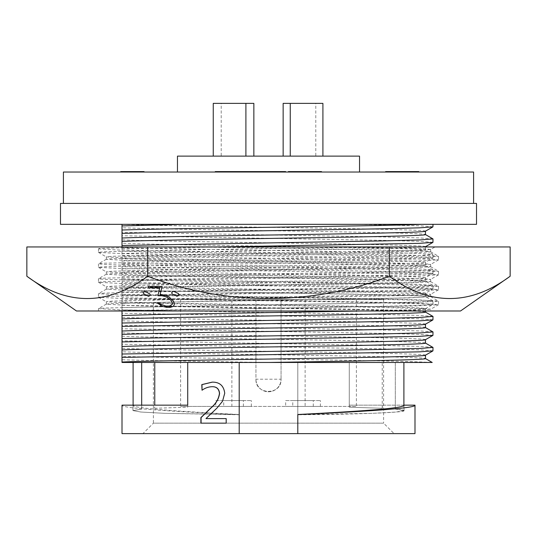 <?xml version="1.0" encoding="UTF-8"?>
<svg xmlns="http://www.w3.org/2000/svg" width="537" height="537" viewBox="0 0 537 537"><rect width="100%" height="100%" fill="white"/><g stroke="black" fill="none" stroke-linecap="round" stroke-linejoin="round"><path stroke-width="0.4" stroke-dasharray="2.69 2.01" d="M192.843 246.946L349.594 246.946L425.163 248.812L430.634 249.49L435.044 246.946L151.501 246.946L104.259 248.262L98.513 248.819L101.761 246.946L192.843 246.946L349.594 249.336L425.163 251.202L430.687 251.819L408.959 253.075L187.406 256.814L111.837 258.68L106.313 259.297L128.041 260.546L349.594 264.285L425.163 266.151L430.687 266.768L408.959 268.023L187.406 271.756L111.837 273.628L106.313 274.246L128.041 275.494L349.594 279.233L425.163 281.099L430.687 281.717L408.959 282.972L187.406 286.704L111.837 288.577L106.313 289.188L128.041 290.443L349.594 294.182L425.163 296.048L430.687 296.666L408.959 297.921L187.406 301.653L111.837 303.526L106.313 304.137L128.041 305.392L349.594 309.131L430.687 310.983L388.17 310.983L408.959 310.473L430.687 309.225L430.687 310.983M430.634 249.49L408.959 250.685L187.406 254.417L111.837 256.29L106.313 256.901L128.041 258.156L349.594 261.895L425.163 263.761L430.687 264.379L408.959 265.627L187.406 269.366L111.837 271.239L106.313 271.85L128.041 273.105L349.594 276.844L425.163 278.71L430.634 279.388L408.959 280.576L187.406 284.315L111.837 286.181L106.313 286.798L128.041 288.054L349.594 291.792L425.163 293.658L430.634 294.336L408.959 295.525L187.406 299.263L111.837 301.129L106.313 301.747L128.041 303.002L349.594 306.734L425.163 308.607L430.687 309.225M178.922 294.806L177.103 296.276L172.142 293.92L171.645 292.638M76.462 310.983L460.538 310.983M510.15 276.246C470.083 305.969 429.808 305.969 389.325 276.246C312.46 305.855 225.372 306.077 147.675 276.246C107.46 305.969 67.185 305.969 26.85 276.246M162.14 286.49L160.14 294.37M174.404 304.224L173.337 306.298L170.357 307.339L166.698 307.312L162.355 306.312L157.314 302.942M172.182 304.499L171.753 301.257L166.96 297.183L161.993 295.719L157.885 295.692M159.697 287.845L148.957 287.772L148.044 286.496M150.36 295.216L148.541 296.337L143.58 293.591L143.084 292.37M389.325 276.246L389.325 246.946L510.15 246.946M147.675 276.246L147.675 246.946L389.325 246.946M26.85 246.946L147.675 246.946M98.513 248.819L98.466 252.37L104.259 251.759L183.479 249.886L379.599 246.946L434.071 246.946L349.594 246.946M424.881 310.983L388.17 310.983M98.466 248.879L121.248 250.128L353.521 253.867L432.741 255.733L438.534 256.35L415.759 257.606L183.479 261.344L104.259 263.211L98.513 263.768L104.359 264.466L121.248 265.077L353.521 268.815L432.741 270.682L438.534 271.299L415.759 272.554L183.479 276.287L104.259 278.159L98.466 278.777L104.359 279.415L224.493 281.898L353.521 283.764L432.741 285.63L438.534 286.248L415.759 287.503L183.479 291.235L104.259 293.108L98.466 293.719L121.248 294.974L353.521 298.713L432.741 300.579L438.534 301.197L415.759 302.452L183.479 306.184L104.259 308.057L98.513 308.614L98.466 310.983L415.759 305.942L438.487 304.748L430.634 309.285M98.466 308.668L121.248 309.923L172.055 310.983M98.466 252.37L121.248 253.625L353.521 257.364L432.741 259.23L438.534 259.848L415.759 261.096L183.479 264.835L104.259 266.708L98.466 267.319L121.248 268.574L353.521 272.313L432.741 274.179L438.534 274.796L415.759 276.045L183.479 279.784L104.259 281.65L98.466 282.267L121.248 283.523L353.521 287.261L432.741 289.128L438.487 289.805L415.759 290.994L183.479 294.732L104.259 296.599L98.466 297.216L121.248 298.471L353.521 302.203L432.741 304.076L438.487 304.748M290.262 156.119L322.912 156.119L290.262 156.119M221.204 156.119L253.853 156.119L221.204 156.119L221.204 103.379L245.899 103.379L213.249 103.379M213.249 156.119L245.899 156.119L213.249 156.119M315.796 156.119L283.147 156.119L315.796 156.119L315.796 103.379L283.147 103.379M322.912 103.379L315.796 103.379M231.877 299.68L356.393 299.68L180.607 299.68L231.877 299.68L231.877 406.415L180.607 406.415L356.393 406.415L231.877 406.415M180.607 299.68L180.607 406.415M356.393 299.68L356.393 406.415M223.714 406.415L251.336 406.415L223.714 406.415L223.714 400.555L251.336 400.555L223.714 400.555M251.336 406.415L251.336 400.555M285.664 406.415L313.286 406.415L285.664 406.415L285.664 400.555L313.286 400.555L285.664 400.555M313.286 406.415L313.286 400.555M292.779 406.415L320.401 406.415L292.779 406.415L292.779 400.555L320.401 400.555L292.779 400.555M320.401 406.415L320.401 400.555M215.76 406.415L243.389 406.415L215.76 406.415L215.76 400.555L243.389 400.555L215.76 400.555M243.389 406.415L243.389 400.555M425.458 339.686C427.653 338.397 352.319 337.095 268.5 335.813C205.194 334.82 143.943 333.839 122.006 332.839L122.006 348.338C143.943 349.339 205.194 350.319 268.5 351.312C352.319 352.594 427.653 353.903 425.458 355.185M122.006 336.222C143.943 337.249 205.194 338.216 268.5 339.209C352.319 340.498 427.653 341.8 425.458 343.089L425.458 343.056M425.458 324.187C427.653 322.898 352.319 321.596 268.5 320.307C205.194 319.314 143.943 318.334 122.006 317.34L122.006 332.839M425.458 327.583L425.458 327.557C427.653 326.301 352.319 324.992 268.5 323.71C205.194 322.724 143.943 321.723 122.006 320.757M361.508 310.983L412.684 309.688L425.458 308.681C427.653 307.399 352.319 306.09 268.5 304.808C205.194 303.814 143.943 302.834 122.006 301.834L122.006 317.34M425.458 308.681L425.458 310.983M122.006 305.238C143.943 306.238 205.194 307.218 268.5 308.211C352.319 309.493 427.653 310.795 425.458 312.084L425.458 312.051M122.006 310.983L122.006 300.029C143.943 299.028 205.194 298.048 268.5 297.055C352.319 295.773 427.653 294.464 425.458 293.182C427.653 291.893 352.319 290.591 268.5 289.302C205.194 288.315 143.943 287.329 122.006 286.335L122.006 301.834M122.006 300.029L122.006 295.41L384.814 290.765L419.645 289.832L432.936 288.886L425.405 293.242L425.458 296.578L432.936 300.874L419.645 299.928L384.814 298.995L122.006 294.35M122.006 303.425C143.943 302.432 205.194 301.445 268.5 300.458C352.319 299.169 427.653 297.867 425.458 296.578C427.653 295.296 352.319 293.994 268.5 292.705C205.194 291.719 143.943 290.718 122.006 289.752M122.006 295.41L122.006 284.523C143.943 283.529 205.194 282.543 268.5 281.556C352.319 280.267 427.653 278.965 425.458 277.676C427.653 276.394 352.319 275.085 268.5 273.803C205.194 272.809 143.943 271.829 122.006 270.829L122.006 286.335M122.006 284.523L122.006 279.911L384.814 275.266L419.645 274.333L432.936 273.387L425.405 277.736L425.458 281.079L432.936 285.369L419.645 284.429L384.814 283.489L122.006 278.851M122.006 287.926C143.943 286.926 205.194 285.946 268.5 284.952C352.319 283.67 427.653 282.368 425.458 281.079C427.653 279.797 352.319 278.488 268.5 277.206C205.194 276.213 143.943 275.226 122.006 274.239M122.006 279.911L122.006 269.024C143.943 268.023 205.194 267.043 268.5 266.05C352.319 264.768 427.653 263.459 425.458 262.177C427.653 260.888 352.319 259.586 268.5 258.304C205.194 257.31 143.943 256.33 122.006 255.33L122.006 270.829M122.006 269.024L122.006 264.405L384.814 259.767L419.645 258.827L432.936 257.888L425.405 262.237L425.458 265.58L432.936 269.869L419.645 268.923L384.814 267.99L122.006 263.345M122.006 272.434C143.943 271.42 205.194 270.447 268.5 269.453C352.319 268.171 427.653 266.862 425.458 265.58C427.653 264.291 352.319 262.989 268.5 261.7C205.194 260.707 143.943 259.74 122.006 258.72M425.458 246.678C427.653 245.389 352.319 244.087 268.5 242.798C205.194 241.804 143.943 240.824 122.006 239.831L122.006 255.33M425.458 246.946L425.458 250.074L432.936 254.37L419.645 253.424L384.814 252.491L122.006 247.846M122.006 264.405L122.006 256.908C143.943 255.934 205.194 254.941 268.5 253.954C352.319 252.665 427.653 251.363 425.458 250.074C427.653 248.792 352.319 247.483 268.5 246.201C205.194 245.208 143.943 244.228 122.006 243.227M425.458 231.172C427.653 229.89 352.319 228.581 268.5 227.299C205.564 226.312 144.581 225.332 122.389 224.345L421.632 224.345L122.389 224.345M122.006 224.345L122.006 227.728C143.943 228.728 205.194 229.708 268.5 230.702C352.319 231.984 427.653 233.286 425.458 234.575L425.458 234.541M63.413 203.416L473.587 203.416L63.413 203.416M177.465 172.021L359.535 172.021L177.465 172.021M122.006 348.338L122.006 351.755C143.943 352.728 205.194 353.729 268.5 354.715C352.319 355.997 427.653 357.306 425.458 358.588L425.458 358.562M403.898 405.455L403.898 410.597C407.408 412.423 355.226 414.463 297.8 414.752L297.8 362.462L395.319 362.462L395.319 409.107L395.319 362.462L403.898 362.462L133.102 362.462L297.8 362.462L297.8 433.621L414.994 433.621M297.8 414.598L372.269 413.336L396.058 412.04L404.032 410.597L395.319 409.093C401.011 409.59 403.878 410.087 403.898 410.597M414.994 405.16L404.032 405.16L404.032 410.597M403.898 405.16L349.278 405.16L349.278 407.18L382.344 408.288L382.344 405.16L403.898 405.16M382.344 408.288L349.278 407.18L349.278 362.462L349.278 405.16L382.344 405.16M153.401 299.68L383.599 299.68L255.941 299.68L255.941 379.209L281.059 379.209A12.559 12.559 0 0 1 268.5 391.762A12.559 12.559 0 0 1 255.941 379.209C255.169 395.373 281.804 395.433 281.059 379.209A12.559 12.559 0 0 1 268.5 391.762A12.559 12.559 0 0 1 255.941 379.209L255.941 299.68L153.401 299.68L153.401 423.156L383.599 423.156L394.064 433.621L142.936 433.621L394.064 433.621M383.599 299.68L383.599 423.156L153.401 423.156L142.936 433.621M60.48 224.345L476.52 224.345M432.99 224.345L421.632 224.345M60.48 203.416L476.52 203.416M432.99 226.822L420.471 225.855L356.159 224.345M122.006 229.917L122.006 239.831M122.006 351.755L122.006 362.462L268.527 362.462C208.235 361.576 148.501 360.636 122.006 359.756M122.006 246.946L122.006 256.908M432.936 238.864L419.645 237.925L384.814 236.985L122.006 232.34M122.006 248.906L219.271 246.946M432.99 242.328L420.471 241.355L384.814 240.388L122.006 235.743M122.006 253.524L157.516 252.491L379.484 248.611L424.452 246.946M122.006 261.009L384.814 256.364L420.471 255.397L432.936 254.37M432.936 257.888L420.471 256.861L384.814 255.887L122.006 251.249M122.006 276.508L384.814 271.863L420.471 270.896L432.936 269.869M432.936 273.387L420.471 272.36L384.814 271.393L122.006 266.748M122.006 292.014L384.814 287.369L420.471 286.396L432.936 285.369M432.936 288.886L420.471 287.859L384.814 286.892L122.006 282.247M122.006 307.513L384.814 302.868L420.471 301.901L432.936 300.874M122.006 310.916L384.814 306.271L419.645 305.331L432.99 304.331L420.471 303.365L384.814 302.391L122.006 297.753M432.936 316.374L419.645 315.434L384.814 314.494L122.006 309.849M432.99 319.837L420.471 318.864L384.814 317.897L122.006 313.252M432.936 331.879L419.645 330.933L384.814 330L122.006 325.355M432.99 335.336L420.471 334.37L384.814 333.396L122.006 328.758M432.936 347.379L419.645 346.432L384.814 345.499L122.006 340.854M432.99 350.836L420.471 349.869L384.814 348.902L122.006 344.257M268.527 362.462L429.842 362.462C416.121 361.3 344.687 360.206 268.5 359.065C208.222 358.172 148.501 357.239 122.006 356.36M239.2 362.462L239.2 433.621L297.8 433.621M382.237 408.288L382.237 362.462M141.681 362.462L141.681 409.107L132.968 410.597L140.942 412.04L164.731 413.336L239.2 414.759L239.2 433.621L239.2 414.517L164.812 413.336L141.063 412.033L133.102 410.597L141.681 409.107L141.681 405.16L154.656 405.16L154.656 408.288L154.763 405.16M187.722 362.462L187.722 407.18L154.763 408.288M154.656 408.288L187.722 407.18L187.722 405.16L154.656 405.16M141.681 405.16L122.006 405.16C120.624 408.295 172.954 411.523 239.2 414.631M122.006 433.621L239.2 433.621M132.968 410.597L132.968 405.16C131.74 408.261 178.881 411.449 239.2 414.517M200.892 423.156L226.305 423.156L226.305 418.598L206.141 418.598L217.029 408.16L222.654 401.267L224.862 393.218C223.909 385.694 219.734 382.002 212.343 382.136L212.263 382.136M212.216 386.694C208.537 386.828 205.208 388.009 202.227 390.238L202.227 390.238M281.059 379.209L281.059 299.68L281.059 379.209M473.587 172.021L63.413 172.021M418.847 172.021L395.151 172.021L418.847 172.021M304.378 172.021L321.535 172.021L289.302 172.021L316.159 172.021L304.378 172.021L304.378 171.605L293.699 171.605L293.699 172.021M252.94 172.021L215.236 172.021L252.94 172.021M137.841 172.021L129.343 172.021L137.841 172.021M131.518 172.021L144.07 172.021L123.953 172.021L131.518 172.021L131.518 171.605L139.6 171.605L139.6 172.021M397.548 172.021L385.613 172.021L409.315 172.021L388.741 172.021L399.474 172.021L390.533 172.021L397.548 172.021L397.548 171.605L404.844 171.605L404.844 172.021M404.844 171.605L395.151 171.605L399.172 171.605L399.172 172.021M395.151 171.605L395.151 172.021M399.172 171.605L402.3 171.605L402.3 172.021L412.698 172.021L402.3 172.021L402.3 171.605L418.847 171.605M293.699 171.605L289.302 171.605L294.679 171.605L294.679 172.021M288.329 171.605L303.875 171.605L303.875 172.021M303.875 171.605L321.535 171.605M294.679 171.605L304.244 171.605L304.244 172.021M304.244 171.605L316.159 171.605L316.159 172.021M316.159 171.605L304.378 171.605M359.535 156.119L177.465 156.119M265.063 171.605L252.94 171.605L265.063 171.605L265.063 172.021M215.236 171.605L220.935 171.605L220.935 172.021M220.935 171.605L225.272 171.605L225.272 172.021M225.272 171.605L241.509 171.605L241.509 172.021M241.509 171.605L245.845 171.605L245.845 172.021M245.845 171.605L257.465 171.605L257.465 172.021M257.465 171.605L268.299 171.605L268.299 172.021M268.299 171.605L279.106 171.605L279.106 172.021M279.106 171.605L285.657 171.605M271.581 171.605L283.704 171.605L271.581 171.605L271.581 172.021M129.343 171.605L137.841 171.605L129.343 171.605L129.343 172.021M132.471 171.605L132.471 172.021L132.471 171.605M139.6 171.605L130.545 171.605L130.545 172.021M131.357 171.605L131.357 172.021M136.606 171.605L120.818 171.605L136.606 171.605L136.606 172.021M144.07 171.605L120.375 171.605L120.375 172.021M130.545 171.605L123.953 171.605L123.953 172.021M123.953 171.605L131.518 171.605M407.972 171.605L407.972 172.021M397.588 171.605L397.588 172.021M391.473 171.605L387.405 171.605L391.473 171.605L391.473 172.021M387.694 171.605L387.694 172.021M385.613 171.605L397.682 171.605L397.682 172.021M397.682 171.605L409.315 171.605L409.315 172.021M409.315 171.605L406.18 171.605L406.18 172.021M406.18 171.605L403.448 171.605L403.448 172.021M403.448 171.605L397.622 171.605L397.622 172.021M397.622 171.605L388.741 171.605L388.741 172.021M388.741 171.605L399.474 171.605L399.474 172.021L399.474 171.605L390.533 171.605L390.533 172.021M390.533 171.605L397.548 171.605M412.698 171.605L402.3 171.605L412.698 171.605L412.698 172.021M235.991 171.605L226.889 171.605L235.991 171.605L235.991 172.021L239.891 172.021L226.889 172.021L235.991 172.021M402.3 171.605L402.3 172.021L402.3 171.605M239.891 171.605L239.891 172.021M233.394 171.605L233.394 172.021M226.889 171.605L226.889 172.021M305.123 299.68L305.123 406.415M253.853 103.379L221.204 103.379M266.735 171.605L266.735 172.021M270.091 171.605L270.091 172.021M127.88 171.605L127.88 172.021M230.588 171.605L230.588 172.021M106.313 256.901L106.313 259.297M106.313 271.85L106.313 274.246M106.313 286.798L106.313 289.188M106.313 301.747L106.313 304.137M430.687 249.43L430.687 251.819M430.687 264.379L430.687 266.768M430.687 279.327L430.687 281.717M430.687 294.276L430.687 296.666M438.534 256.35L438.534 259.848M98.466 263.828L98.466 267.319M438.534 271.299L438.534 274.796M98.466 278.777L98.466 282.267M438.534 286.248L438.534 289.745M98.466 293.719L98.466 297.216M438.534 301.197L438.534 304.694M430.634 251.759L438.487 256.29M106.366 259.23L98.513 263.768M430.634 266.708L438.487 271.239M106.366 274.179L98.513 278.716M430.634 281.656L438.487 286.187M106.366 289.128L98.513 293.665M430.634 296.605L438.487 301.136M106.366 304.076L98.513 308.614M98.513 252.43L106.366 256.968M438.487 259.908L430.634 264.439M98.513 267.379L106.366 271.917M438.487 274.857L430.634 279.388M98.513 282.328L106.366 286.865M438.487 289.805L430.634 294.336M98.513 297.276L106.366 301.807M432.99 257.827L432.99 254.424M432.99 273.326L432.99 269.93M432.99 288.832L432.99 285.429M432.99 304.331L432.99 300.928M425.405 308.741L432.936 304.392M133.102 405.16L133.102 410.597"/><path stroke-width="0.81" d="M166.698 307.365L170.357 307.386L173.337 306.352L174.404 304.278L173.491 301.257L169.417 297.297L165.47 295.337L160.14 294.37L162.14 286.49L148.044 286.496L148.957 287.825L159.697 287.899L157.885 295.746L161.993 295.773L164.745 296.404L166.96 297.236L171.095 300.391L172.317 303.21L172.182 304.546L169.37 306.11L165.886 306.083L160.899 304.445L159.12 303.063L157.314 302.996L162.355 306.365L166.698 307.365M162.14 286.543L148.044 286.543M171.645 292.692L172.142 293.967L177.103 296.323L178.928 294.806L178.432 293.571L173.471 291.255L171.645 292.638L173.471 291.202L178.432 293.517L178.928 294.759M510.15 276.246L460.538 310.983L76.462 310.983L26.85 276.246C66.917 305.969 107.192 305.969 147.675 276.246C224.54 305.855 311.628 306.077 389.325 276.246C429.66 305.969 469.935 305.969 510.15 276.246L510.15 246.946L26.85 246.946L26.85 276.246M160.14 294.323L165.47 295.283L169.417 297.243L173.491 301.21L174.404 304.278M157.314 302.996L159.12 303.016L160.899 304.392L165.886 306.036L169.37 306.056L172.182 304.546M157.885 295.746L159.697 287.845M143.084 292.417L143.58 293.645L148.541 296.39L150.367 295.216L149.87 294.014L144.909 291.316L143.084 292.37L144.909 291.262L149.87 293.967L150.367 295.162M389.325 276.246L389.325 246.946M147.675 276.246L147.675 246.946M322.912 156.119L322.912 103.379L290.262 103.379L290.262 156.119M253.853 156.119L253.853 103.379L245.899 103.379L245.899 156.119M213.249 156.119L213.249 103.379L245.899 103.379M283.147 156.119L283.147 103.379L290.262 103.379M122.006 349.943L122.006 346.533C143.943 345.533 205.194 344.553 268.5 343.559C352.319 342.277 427.653 340.968 425.458 339.686L425.458 343.089C427.653 344.371 352.319 345.68 268.5 346.962C205.194 347.956 143.943 348.929 122.006 349.943L122.006 354.017L384.814 349.372L420.471 348.406L432.99 347.439L425.405 343.029M122.006 334.417L122.006 331.034C143.943 330.033 205.194 329.053 268.5 328.06C352.319 326.771 427.653 325.469 425.458 324.187L425.458 327.583C427.653 328.872 352.319 330.174 268.5 331.463C205.194 332.45 143.943 333.443 122.006 334.417L122.006 338.518L384.814 333.873L420.471 332.906L432.99 331.933L425.405 327.523M425.458 310.983L425.458 312.084C427.653 313.366 352.319 314.675 268.5 315.957C205.194 316.958 143.943 317.917 122.006 318.944L122.006 323.012L384.814 318.374L420.471 317.401L432.99 316.434L425.405 312.024M424.452 246.946L425.458 246.946M425.458 231.172L432.936 226.882L419.645 227.822L384.814 228.762L152.186 232.635L122.006 233.407L122.006 238.019C143.943 237.018 205.194 236.038 268.5 235.045C352.319 233.763 427.653 232.461 425.458 231.172L425.458 234.575C427.653 235.857 352.319 237.166 268.5 238.448C205.194 239.435 143.943 240.435 122.006 241.402L122.006 245.503L384.814 240.865L420.471 239.891L432.99 238.925L425.405 234.515M476.52 224.345L60.48 224.345L60.48 203.416L476.52 203.416L476.52 224.345M63.413 203.416L63.413 172.021L473.587 172.021L473.587 203.416M177.465 172.021L177.465 156.119L359.535 156.119L359.535 172.021M122.006 362.032C143.943 361.039 205.194 360.052 268.5 359.065C352.319 357.776 427.653 356.474 425.458 355.185L425.458 358.588C427.653 359.877 352.319 361.179 268.5 362.462L122.006 362.462L122.006 354.017M403.898 362.462L403.898 405.455M414.994 405.16C416.376 408.295 364.046 411.523 297.8 414.631L297.8 414.517C358.119 411.449 405.26 408.261 404.032 405.16L414.994 405.16L414.994 433.621L122.006 433.621L122.006 405.16L187.722 405.16L187.722 362.462M432.936 226.882L432.99 224.345M122.006 233.407L122.006 230.004C148.501 229.124 208.222 228.191 268.5 227.299C334.464 226.312 398.38 225.332 421.632 224.345M122.006 224.345L122.006 225.916L184.674 224.345M122.006 227.728L122.006 229.917M122.006 346.533L122.006 338.518M122.006 331.034L122.006 323.012M122.006 310.916L122.006 318.944M122.006 246.946L122.006 245.503M122.006 238.019L122.006 241.402M122.006 230.004L122.006 225.916M219.271 246.946L419.645 243.328L432.936 242.382L432.99 238.925M122.006 315.528L157.516 314.494L361.508 310.983M122.006 326.415L419.645 320.837L432.936 319.891L432.99 316.434M432.936 319.891L425.458 324.187M122.006 341.915L419.645 336.337L432.936 335.397L432.99 331.933M432.936 335.397L425.458 339.686M122.006 357.42L419.645 351.842L432.936 350.896L432.99 347.439M432.936 350.896L425.458 355.185M268.5 362.462L432.218 362.462L425.405 358.528M239.2 362.462L239.2 433.621M297.8 414.631L297.8 433.621M141.681 362.462L141.681 405.16M154.763 362.462L154.763 405.16M200.892 423.156L200.892 417.585L210.947 407.838C215.827 403.811 218.66 398.998 219.452 393.393C218.948 388.842 216.485 386.606 212.055 386.694C208.363 386.828 205.027 388.009 202.04 390.238L201.791 384.62L212.182 382.136C219.593 382.002 223.781 385.694 224.735 393.218L222.519 401.267L216.881 408.16L205.96 418.598L226.184 418.598L226.184 423.156L200.892 423.156M201.086 423.156L201.086 417.585L211.115 407.838C215.981 403.811 218.807 398.998 219.593 393.393C219.089 388.848 216.633 386.613 212.216 386.694L212.055 386.694M202.04 390.238L201.986 384.62L212.343 382.136M399.81 172.021L399.81 171.605L418.847 171.605L418.847 172.021M399.81 171.605L399.172 171.605L399.172 172.021M399.172 171.605L395.151 171.605L395.151 172.021M321.535 172.021L321.535 171.605L288.329 171.605L288.329 172.021M303.982 171.605L303.982 172.021M289.302 171.605L289.302 172.021M285.657 172.021L285.657 171.605L252.94 171.605L252.94 172.021M251.336 172.021L251.336 171.605L236.421 171.605L236.421 172.021M252.94 171.605L251.336 171.605M236.421 171.605L230.36 171.605L230.36 172.021M230.36 171.605L215.236 171.605L215.236 172.021M283.704 171.605L283.704 172.021M277.233 171.605L277.233 172.021M268.614 171.605L268.614 172.021M259.499 171.605L259.499 172.021M144.07 172.021L144.07 171.605L137.841 171.605L137.841 172.021M137.841 171.605L135.794 171.605L135.794 172.021M135.794 171.605L129.343 171.605L129.343 172.021M142.735 171.605L142.735 172.021M129.343 171.605L120.818 171.605L120.818 172.021M120.818 171.605L120.375 172.021M395.151 171.605L387.405 171.605L387.405 172.021M387.694 171.605L385.613 171.605L385.613 172.021M270.588 171.605L270.588 172.021M266.124 171.605L266.124 172.021M425.405 246.738L432.936 242.382M133.102 362.462L133.102 405.16"/></g></svg>
